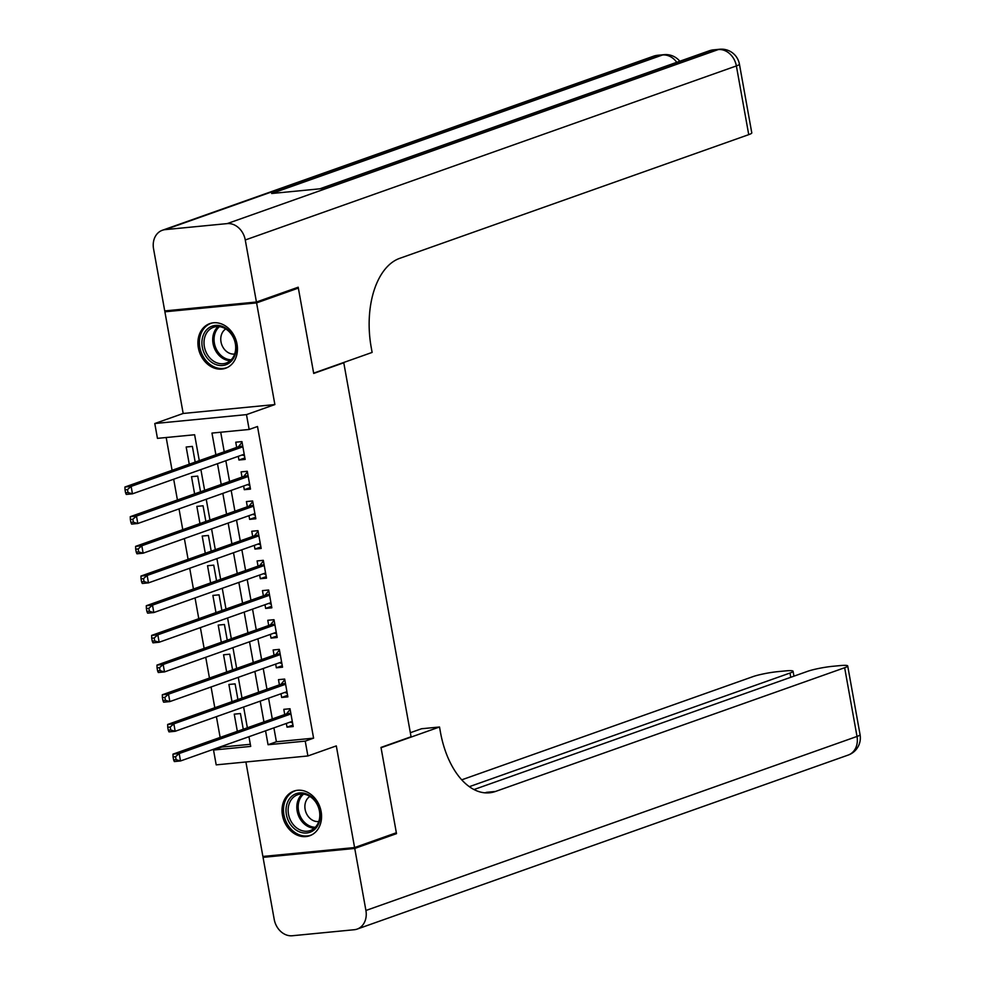 <?xml version="1.0" encoding="UTF-8"?>
<svg xmlns="http://www.w3.org/2000/svg" width="985" height="985" viewBox="0 0 985 985"><rect width="100%" height="100%" fill="white"/><g stroke="black" fill="none" stroke-linecap="round" stroke-linejoin="round"><path stroke-width="1.48" d="M198.354 347.816A23.677 19.232 -109.5 0 0 225.59 368.255A23.677 19.232 -109.5 0 0 237.016 344.06A23.677 19.232 -109.5 0 0 209.768 323.622A23.677 19.232 -109.5 0 0 198.354 347.816M282.461 815.297A23.677 19.232 -109.5 0 0 309.709 835.748A23.677 19.232 -109.5 0 0 321.122 811.541A23.677 19.232 -109.5 0 0 293.887 791.103A23.677 19.232 -109.5 0 0 282.461 815.297M199.29 460.648L194.624 434.754L157.452 438.362L154.78 423.525L246.484 414.623L249.156 429.46L211.972 433.08L215.887 454.774M168.41 310.558L164.889 311.802L183.173 413.466L154.78 423.525M245.893 761.984L262.884 856.457L354.588 847.556L336.304 745.904L307.899 755.963L216.195 764.865L213.523 750.028L250.707 746.408L248.959 736.706M221.748 746.347L221.884 747.061L213.523 750.028M166.182 437.525L172.079 470.301M173.68 479.215L177.423 499.974M179.024 508.9L182.767 529.659M184.367 538.573L188.098 559.345M189.711 568.259L193.442 589.018M195.042 597.944L198.785 618.703M200.386 627.617L204.129 648.389M205.73 657.303L209.46 678.062M211.073 686.988L214.804 707.747M216.404 716.661L220.148 737.433M294.675 288.457L298.356 288.1L256.592 302.9L164.889 311.802M298.356 288.1L313.71 373.438L343.777 362.775L411.065 736.768L380.998 747.418L396.352 832.756L354.588 847.556M238.284 456.326L238.949 460.02L245.142 459.416L241.941 441.612L235.747 442.203L236.683 447.399M243.627 485.999L244.292 489.693L250.486 489.102L247.284 471.286L241.091 471.889L242.014 477.085M248.971 515.684L249.636 519.378L255.829 518.775L252.628 500.971L246.422 501.574L247.358 506.77M254.302 545.37L254.967 549.064L261.173 548.46L257.959 530.656L251.766 531.247L252.702 536.443M259.646 575.043L260.311 578.737L266.504 578.146L263.303 560.33L257.11 560.933L258.045 566.129M264.99 604.728L265.654 608.422L271.848 607.819L268.646 590.015L262.453 590.618L263.377 595.814M270.333 634.414L270.998 638.108L277.191 637.504L273.99 619.7L267.785 620.291L268.72 625.487M275.665 664.087L276.329 667.793L282.535 667.19L279.321 649.374L273.128 649.977L274.064 655.173M281.008 693.772L281.673 697.466L287.866 696.863L284.665 679.059L278.472 679.662L279.408 684.858M243.258 729.232L240.439 713.546L234.245 714.15L237.336 731.338M237.914 699.559L235.095 683.873L228.902 684.476L231.992 701.652M232.583 669.874L229.751 654.188L223.558 654.791L226.649 671.979M227.239 640.188L224.42 624.502L218.214 625.106L221.317 642.294M221.896 610.515L219.076 594.829L212.883 595.433L215.974 612.608M216.552 580.83L213.733 565.144L207.54 565.747L210.63 582.935M211.221 551.144L208.389 535.458L202.196 536.062L205.286 553.25M205.877 521.471L203.058 505.785L196.852 506.388L199.955 523.564M200.534 491.786L197.714 476.1L191.521 476.703L194.611 493.891M221.884 747.061L250.325 744.303M195.19 462.1L192.37 446.414L186.177 447.018L189.268 464.206M273.904 727.866L276.403 741.767L313.587 738.159L257.504 426.505L249.156 429.46M220.714 432.23L224.235 451.807M225.836 460.734L229.579 481.493M231.179 490.419L234.91 511.178M236.523 520.092L240.254 540.851M241.867 549.778L245.597 570.537M247.198 579.463L250.941 600.222M252.542 609.136L256.272 629.908M257.885 638.822L261.616 659.581M263.229 668.507L266.96 689.266M268.56 698.18L272.303 718.951M286.352 723.458L287.017 727.152L293.21 726.548L290.009 708.744L283.815 709.335L284.739 714.531M343.777 362.775L342.546 362.899M183.173 413.466L274.877 404.564L256.592 302.9M274.877 404.564L246.484 414.623M313.587 738.159L305.227 741.126L307.899 755.963M247.358 727.792L243.615 707.021M242.014 698.106L238.272 677.348M236.671 668.421L232.94 647.662M231.327 638.748L227.597 617.977M225.996 609.062L222.253 588.304M220.652 579.377L216.909 558.618M215.309 549.704L211.578 528.933M209.965 520.018L206.234 499.26M204.634 490.333L200.891 469.574M265.556 730.821L268.055 744.734L305.227 741.126M217.488 463.689L221.219 484.46M222.832 493.374L226.562 514.133M228.163 523.06L231.906 543.818M233.507 552.733L237.25 573.504M238.85 582.418L242.581 603.177M244.194 612.104L247.924 632.862M249.525 641.777L253.268 662.548M254.869 671.462L258.612 692.221M260.212 701.148L263.943 721.907M276.403 741.767L268.055 744.734M292.939 725.046L287.017 727.152M287.595 695.373L281.673 697.466M282.264 665.688L276.329 667.793M276.92 636.002L270.998 638.108M271.577 606.329L265.654 608.422M266.233 576.644L260.311 578.737M260.902 546.958L254.967 549.064M255.558 517.285L249.636 519.378M250.215 487.6L244.292 489.693M244.871 457.914L238.949 460.02M290.883 713.596L286.081 714.063L172.991 754.141L179.196 753.537L290.944 713.94M175.564 756.714L179.196 753.537L180.526 760.962L174.333 761.553L173.619 759.928L176.093 759.681L175.564 756.714L173.077 756.948L173.619 759.928M292.274 721.352L180.526 760.962L176.093 759.681M286.081 714.063A3.041 1.736 84.5 0 0 286.672 713.633L290.119 709.385M292.557 722.904L290.107 722.128M172.991 754.141L173.077 756.948M315.816 801.519A20.488 16.646 70.5 0 1 314.621 829.493A20.488 16.646 70.5 0 1 290.44 824.371A20.488 16.646 70.5 0 1 291.646 796.409A20.488 16.646 70.5 0 1 315.816 801.519M292.225 823.226A18.974 15.403 -109.5 0 0 310.3 830.54A18.974 15.403 -109.5 0 0 315.717 802.073A18.974 15.403 -109.5 0 0 297.63 794.772A18.974 15.403 -109.5 0 0 292.225 823.226M309.881 796.446A13.507 10.97 -109.5 0 0 307.8 815.863A13.507 10.97 -109.5 0 0 318.771 821.515M296.19 790.475A23.529 19.109 -109.5 0 0 295.266 790.77A23.529 19.109 -109.5 0 0 288.568 826.07A23.529 19.109 -109.5 0 0 310.989 835.132A23.529 19.109 -109.5 0 0 311.888 834.775M231.709 334.038A20.488 16.646 70.5 0 1 230.502 362A20.488 16.646 70.5 0 1 206.333 356.89A20.488 16.646 70.5 0 1 207.527 328.928A20.488 16.646 70.5 0 1 231.709 334.038M208.106 355.745A18.974 15.403 -109.5 0 0 226.193 363.059A18.974 15.403 -109.5 0 0 231.598 334.592A18.974 15.403 -109.5 0 0 213.511 327.279A18.974 15.403 -109.5 0 0 208.106 355.745M225.774 328.965A13.507 10.97 -109.5 0 0 223.681 348.382A13.507 10.97 -109.5 0 0 234.652 354.034M212.071 322.994A23.529 19.109 -109.5 0 0 211.159 323.289A23.529 19.109 -109.5 0 0 204.449 358.577A23.529 19.109 -109.5 0 0 226.882 367.639A23.529 19.109 -109.5 0 0 227.769 367.294M392.83 834.012L396.512 833.655L381.047 747.726L439.519 727.004L440.418 732.052A75.907 43.426 84.5 0 0 489.52 792.802A75.907 43.426 84.5 0 0 495.529 791.447L844.65 667.731A18.223 2.105 -10.2 0 0 847.703 665.946A18.223 2.105 -10.2 0 0 839.799 665.626L832.485 666.328A18.223 2.105 -10.2 0 0 807.601 671.327L474.019 789.539M410.339 732.717L421.543 728.752L439.519 727.004M354.748 848.442L263.044 857.356L274.212 919.387A18.223 14.787 -109.5 0 0 292.286 935.75L354.243 929.729A18.223 14.787 -109.5 0 0 357.124 929.101A18.223 14.787 -109.5 0 0 365.915 910.485L354.748 848.442L396.512 833.655M263.044 857.356L266.566 856.1M469.365 786.67L789.995 673.038A18.223 2.105 -10.2 0 0 793.06 671.253A18.223 2.105 -10.2 0 0 785.156 670.933L777.842 671.635A18.223 2.105 -10.2 0 0 752.946 676.633L461.768 779.824M485.014 792.826A75.907 43.426 84.5 0 0 486.615 792.322L495.529 791.447M256.432 302.013L298.196 287.214L313.649 373.143L372.121 352.421L371.21 347.373A75.907 43.426 -95.5 0 1 399.614 258.378L748.735 134.649L736.374 65.933L245.265 239.983L256.432 302.013L164.729 310.915L153.561 248.885A18.223 14.787 -109.5 0 1 162.353 230.268L653.449 56.231A18.223 14.787 70.5 0 1 656.33 55.591L165.234 229.628A18.223 14.787 -109.5 0 0 162.353 230.268M245.265 239.983A18.223 14.787 -109.5 0 0 227.19 223.607L165.234 229.628M676.781 62.314A18.223 14.787 70.5 0 0 662.523 54.988A18.223 10.429 -95.5 0 1 663.976 54.667L657.783 55.271A18.223 10.429 84.5 0 0 656.33 55.591L662.523 54.988L271.651 193.503L321.221 188.689L712.093 50.173L718.299 49.57A18.223 14.787 70.5 0 1 736.374 65.933A18.223 2.105 -10.2 0 0 739.427 64.16A18.223 18.223 0 0 0 719.739 49.25L713.546 49.853A18.223 10.429 84.5 0 0 712.093 50.173A18.223 14.787 70.5 0 0 709.212 50.814L319.731 188.837M739.427 64.16L751.789 132.864A18.223 2.105 169.8 0 1 748.735 134.649M285.539 683.91L280.737 684.378L167.659 724.455L173.852 723.852L285.601 684.255M170.22 727.029L173.852 723.852L175.182 731.276L168.989 731.88L168.275 730.242L170.75 729.996L170.22 727.029L167.745 727.275L168.275 730.242M286.93 691.667L175.182 731.276L170.75 729.996M280.737 684.378A3.041 1.736 84.5 0 0 281.328 683.947L284.776 679.699M287.214 693.231L284.763 692.443M167.659 724.455L167.745 727.275M280.196 654.237L275.406 654.705L162.316 694.77L168.509 694.179L280.257 654.569M164.877 697.355L168.509 694.179L169.839 701.591L163.645 702.194L162.931 700.557L165.418 700.323L164.877 697.355L162.402 697.589L162.931 700.557M281.599 661.994L169.839 701.591L165.418 700.323M275.406 654.705A3.041 1.736 84.5 0 0 275.985 654.262L279.445 650.026M281.87 663.545L279.42 662.757M162.316 694.77L162.402 697.589M274.864 624.552L270.062 625.019L156.972 665.097L163.165 664.493L274.913 624.884M159.533 667.67L163.165 664.493L164.507 671.918L158.302 672.509L157.6 670.871L160.075 670.637L159.533 667.67L157.058 667.904L157.6 670.871M276.256 632.308L164.507 671.918L160.075 670.637M270.062 625.019A3.041 1.736 84.5 0 0 270.641 624.576L274.101 620.341M276.539 633.86L274.089 633.084M156.972 665.097L157.058 667.904M269.521 594.866L264.719 595.334L151.628 635.411L157.834 634.808L269.582 595.211M154.202 637.984L157.834 634.808L159.164 642.232L152.97 642.836L152.256 641.198L154.731 640.952L154.202 637.984L151.715 638.231L152.256 641.198M270.912 602.623L159.164 642.232L154.731 640.952M264.719 595.334A3.041 1.736 84.5 0 0 265.31 594.903L268.757 590.655M271.195 604.187L268.745 603.399M151.628 635.411L151.715 638.231M264.177 565.193L259.375 565.649L146.297 605.726L152.49 605.135L264.239 565.525M148.858 608.311L152.49 605.135L153.82 612.547L147.627 613.15L146.913 611.513L149.388 611.279L148.858 608.311L146.383 608.545L146.913 611.513M265.568 572.95L153.82 612.547L149.388 611.279M259.375 565.649A3.041 1.736 84.5 0 0 259.966 565.218L263.414 560.982M265.851 574.501L263.401 573.713M146.297 605.726L146.383 608.545M258.833 535.508L254.044 535.975L140.953 576.053L147.147 575.449L258.895 535.84M143.514 578.626L147.147 575.449L148.476 582.874L142.283 583.465L141.569 581.827L144.056 581.593L143.514 578.626L141.04 578.86L141.569 581.827M260.237 543.264L148.476 582.874L144.056 581.593M254.044 535.975A3.041 1.736 84.5 0 0 254.623 535.532L258.082 531.297M260.508 544.816L258.058 544.04M140.953 576.053L141.04 578.86M253.502 505.822L248.7 506.29L135.61 546.367L141.803 545.764L253.551 506.167M138.171 548.94L141.803 545.764L143.145 553.188L136.94 553.792L136.238 552.154L138.713 551.908L138.171 548.94L135.696 549.187L136.238 552.154M254.893 513.579L143.145 553.188L138.713 551.908M248.7 506.29A3.041 1.736 84.5 0 0 249.279 505.859L252.739 501.611M255.177 515.13L252.726 514.355M135.61 546.367L135.696 549.187M248.158 476.149L243.357 476.605L130.266 516.682L136.472 516.091L248.22 476.481M132.84 519.255L136.472 516.091L137.802 523.503L131.608 524.106L130.894 522.469L133.369 522.235L132.84 519.255L130.352 519.501L130.894 522.469M249.55 483.906L137.802 523.503L133.369 522.235M243.357 476.605A3.041 1.736 84.5 0 0 243.948 476.174L247.395 471.938M249.833 485.457L247.383 484.669M130.266 516.682L130.352 519.501M242.815 446.464L238.013 446.931L124.935 487.009L131.128 486.405L242.876 446.796M127.496 489.582L131.128 486.405L132.458 493.83L126.265 494.421L125.551 492.783L128.025 492.549L127.496 489.582L125.021 489.816L125.551 492.783M244.206 454.22L132.458 493.83L128.025 492.549M238.013 446.931A3.041 1.736 84.5 0 0 238.604 446.488L242.051 442.253M244.489 455.772L242.039 454.996M124.935 487.009L125.021 489.816M290.809 713.226L286.672 713.633M314.363 828.176A18.974 15.403 70.5 0 1 300.918 820.148A18.974 15.403 70.5 0 1 302.272 794.045M303.577 794.144A18.358 14.898 -109.5 0 0 302.136 819.508A18.358 14.898 -109.5 0 0 315.311 827.277M230.256 360.695A18.974 15.403 70.5 0 1 216.811 352.667A18.974 15.403 70.5 0 1 218.153 326.564M219.458 326.663A18.358 14.898 -109.5 0 0 218.017 352.027A18.358 14.898 -109.5 0 0 231.204 359.796M365.915 910.485L857.012 736.448L844.65 667.731M790.77 677.298L789.995 673.038M857.012 736.448A18.223 14.787 70.5 0 1 848.233 755.052A18.223 18.223 0 0 0 860.065 734.662A18.223 2.105 169.8 0 1 857.012 736.448M227.19 223.607L718.299 49.57A18.223 10.429 -95.5 0 1 719.739 49.25M285.478 683.541L281.328 683.947M280.134 653.855L275.985 654.262M274.79 624.182L270.641 624.576M269.447 594.497L265.31 594.903M264.115 564.811L259.966 565.218M258.772 535.138L254.623 535.532M253.428 505.453L249.279 505.859M248.085 475.767L243.948 476.174M242.753 446.094L238.604 446.488M295.266 790.77L295.98 790.524M310.989 835.132L311.703 834.874M211.159 323.289L211.874 323.031M226.882 367.639L227.584 367.393M793.947 676.166L793.06 671.253M357.124 929.101L848.233 755.052M860.065 734.662L847.703 665.946M679.81 61.23A18.223 18.223 0 0 0 663.976 54.667M657.783 55.271A18.223 18.223 0 0 0 653.449 56.231M713.546 49.853A18.223 18.223 0 0 0 709.212 50.814"/></g></svg>
